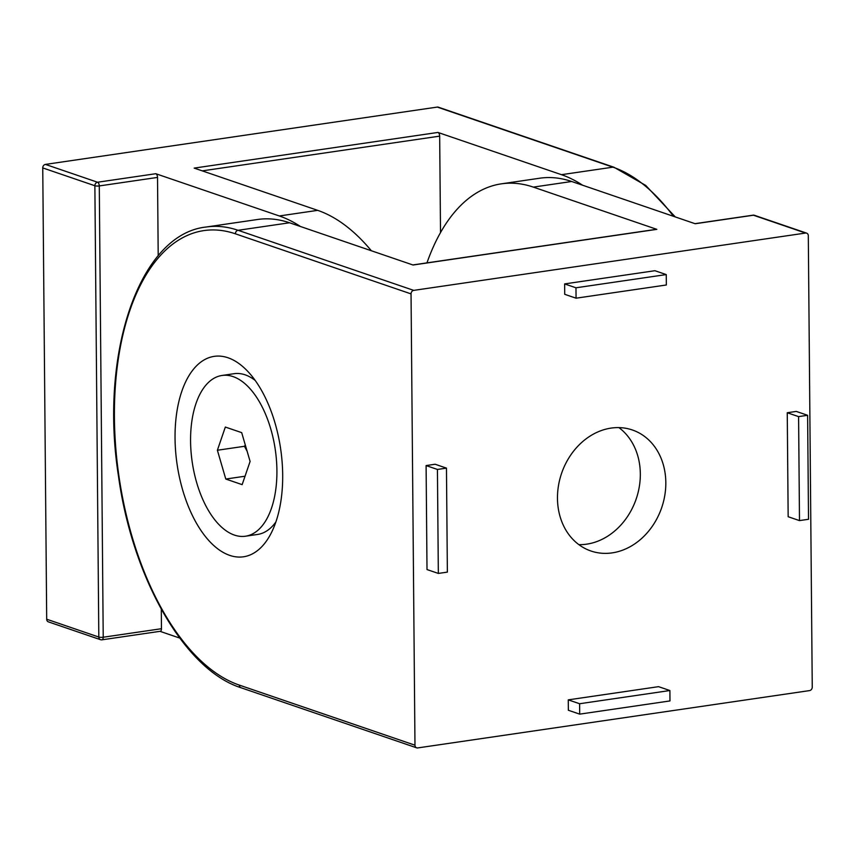 <?xml version="1.0" encoding="UTF-8"?>
<svg xmlns="http://www.w3.org/2000/svg" width="855" height="855" viewBox="0 0 855 855"><rect width="100%" height="100%" fill="white"/><g stroke="black" fill="none" stroke-linecap="round" stroke-linejoin="round"><path stroke-width="1.28" d="M300.49 226.511A234.516 121.239 -98.3 0 0 279.318 215.962L155.792 173.715L97.556 182.233A3.196 2.651 -71.1 0 0 94.873 185.749L42.75 167.922A3.196 2.651 -71.1 0 1 45.433 164.406L437.29 107.078A3.196 2.651 -71.1 0 1 438.348 107.174L613.997 167.259A3.196 2.651 108.9 0 0 612.928 167.163L561.468 174.687L437.952 132.44A3.196 1.657 81.7 0 1 439.673 136.137L440.517 232.571M155.792 173.715A3.196 1.657 81.7 0 1 157.523 177.413L99.287 185.93A3.196 0.705 -0.5 0 1 94.873 185.749L98.817 637.05A3.196 2.651 108.9 0 0 100.495 639.679L48.361 621.852A3.196 2.651 -71.1 0 1 46.694 619.223L42.75 167.922M437.952 132.44L194.171 168.104L317.686 210.351A234.516 121.239 81.7 0 1 371.348 250.75M179.71 638.065L160.013 631.332M161.296 609.262L161.456 628.714A3.196 1.657 81.7 0 1 160.227 631.3L101.991 639.818A3.196 1.657 -98.3 0 0 103.22 637.232A3.196 0.705 179.5 0 1 98.817 637.05L46.694 619.223M157.523 177.413L158.207 255.773M582.64 185.246A234.516 121.239 -98.3 0 0 561.468 174.687M808.306 235.777A3.196 2.651 108.9 0 0 806.639 233.148A3.196 2.651 108.9 0 0 805.57 233.052L413.724 290.379A3.196 2.651 108.9 0 0 411.041 293.896L414.974 745.197A3.196 2.651 108.9 0 0 416.652 747.826A3.196 2.651 108.9 0 0 417.71 747.922L809.567 690.594A3.196 2.651 108.9 0 0 812.25 687.078L808.306 235.777M669.893 690.53L658.564 686.661L568.265 699.86L568.361 710.259L579.69 714.139L669.978 700.929L669.893 690.53L579.605 703.74L579.69 714.139M666.259 274.583L654.93 270.714L564.642 283.913L564.728 294.312L576.067 298.192L666.355 284.982L666.259 274.583L575.971 287.793L576.067 298.192M807.612 415.295L796.283 411.415L787.252 412.741L788.16 516.73L799.489 520.599L808.52 519.284L807.612 415.295L798.591 416.62L799.489 520.599M446.46 468.123L435.131 464.244L426.1 465.569L427.008 569.558L438.337 573.427L447.368 572.113L446.46 468.123L437.429 469.448L438.337 573.427M557.471 498.412A63.954 52.914 -71.1 0 1 632.347 429.969A63.954 52.914 -71.1 0 1 661.706 507.614A63.954 52.914 -71.1 0 1 590.944 551.005A63.954 52.914 -71.1 0 1 557.471 498.412M426.1 465.569L437.429 469.448M787.252 412.741L798.591 416.62M564.642 283.913L575.971 287.793M568.265 699.86L579.605 703.74M655.999 229.482A3.196 1.657 81.7 0 1 656.405 229.311A3.196 1.657 81.7 0 1 656.843 229.354L533.317 187.106A234.516 121.239 -98.3 0 0 501.372 183.836L539.751 178.214A234.516 121.239 81.7 0 1 571.696 181.495L695.211 223.743L753.447 215.225L805.57 233.052M413.724 290.379L238.075 230.294A234.516 121.239 -98.3 0 0 206.13 227.024L257.59 219.489A234.516 121.239 81.7 0 1 289.535 222.77L413.061 265.018L656.843 229.354M228.007 357.764A101.264 52.347 -98.3 0 0 180.865 483.342A101.264 52.347 -98.3 0 0 271.826 531.842A101.264 52.347 -98.3 0 0 248.463 372.117A101.264 52.347 -98.3 0 0 228.007 357.764M618.913 427.607A63.954 52.914 -71.1 0 1 636.216 498.893A63.954 52.914 -71.1 0 1 578.878 544.646M501.372 183.836A234.516 121.239 -98.3 0 0 426.955 262.88M276.913 470.613A81.225 41.991 81.7 0 1 245.492 536.213A81.225 41.991 81.7 0 1 192.193 461.924A81.225 41.991 81.7 0 1 221.979 375.473A81.225 41.991 81.7 0 1 276.913 470.613M225.784 479.046L217.384 450.243L225.335 427.051L241.687 432.641L250.098 461.433L242.147 484.635L225.784 479.046L245.022 476.224M245.289 444.974L244.466 446.289L247.138 451.29M217.384 450.243L244.466 446.289M275.887 521.956A81.225 41.991 81.7 0 1 257.59 534.45L245.492 536.213M221.979 375.473L234.078 373.699A81.225 41.991 81.7 0 1 255.185 380.432M161.456 628.714L103.22 637.232L99.287 185.93A3.196 1.657 -98.3 0 0 97.556 182.233L45.433 164.406M317.686 210.351L279.318 215.962M437.29 107.078L612.928 167.163A234.516 121.239 81.7 0 1 673.451 216.304M100.495 639.679A3.196 2.651 108.9 0 0 101.553 639.775A3.196 1.657 -98.3 0 0 101.991 639.818A3.196 3.196 0 0 1 100.495 639.679M439.673 136.137L202.261 170.872M806.639 233.148L754.505 215.321A3.196 2.651 108.9 0 0 753.447 215.225A3.196 1.657 81.7 0 0 753.009 215.182L694.987 223.668M533.317 187.106L571.696 181.495M411.041 293.896L235.392 233.81A3.196 2.651 -71.1 0 1 238.075 230.294L289.535 222.77M414.974 745.197L239.336 685.111A3.196 2.651 108.9 0 0 241.003 687.741L416.652 747.826M235.392 233.81A231.32 119.582 -98.3 0 0 114.41 417.411A231.32 119.582 -98.3 0 0 239.336 685.111M752.603 215.353A3.196 1.657 81.7 0 1 753.009 215.182A3.196 3.196 0 0 1 754.505 215.321M613.997 167.259L645.728 185.439L675.29 216.935M656.405 229.311L412.837 264.943M206.13 227.024C139.696 234.024 99.244 352.933 118.439 475.85C132.418 578.333 184.787 670.01 241.003 687.741"/></g></svg>
